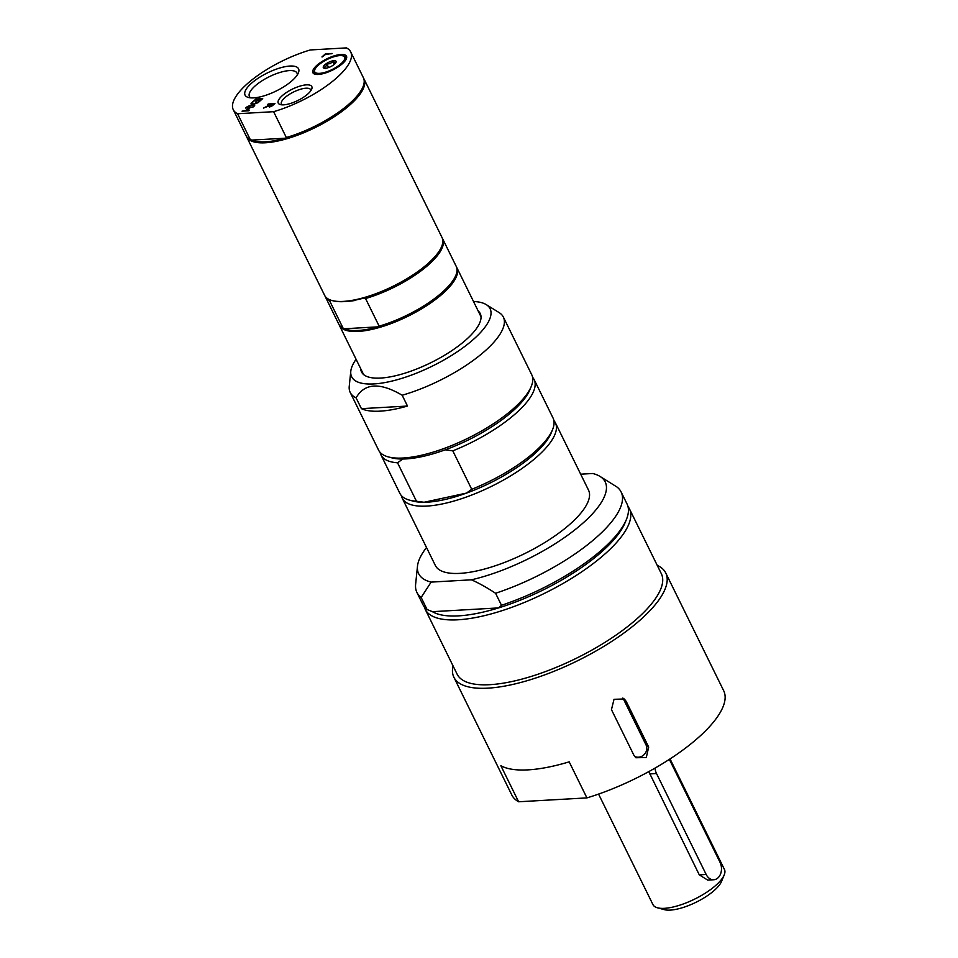 <?xml version="1.0" encoding="UTF-8"?>
<svg xmlns="http://www.w3.org/2000/svg" width="958" height="958" viewBox="0 0 958 958"><rect width="100%" height="100%" fill="white"/><g stroke="black" fill="none" stroke-linecap="round" stroke-linejoin="round"><path stroke-width="1.44" d="M347.754 301.315A60.534 20.405 -26.2 0 0 354.747 300.525L354.616 300.249M441.638 246.577L441.303 247.392A64.725 21.83 153.8 0 1 364.04 297.998A64.725 21.83 153.8 0 1 332.857 300.752L332.007 300.525A65.431 22.07 -26.2 0 0 393.079 286.25A65.431 22.07 -26.2 0 0 441.638 246.577A65.431 22.07 -26.2 0 0 442.045 237.572L364.004 78.963A65.431 22.07 -26.2 0 0 363.681 78.376M634.627 756.449A8.538 7.951 129.8 0 0 645.979 744.821L623.514 699.16A8.538 7.951 129.8 0 0 622.832 698.023M611.455 709.639L614.018 699.304L624.317 698.981L626.221 701.412L648.686 747.072L646.291 757.538L635.849 757.742L633.921 755.287L611.455 709.639M500.878 765.729A118.062 39.817 -26.2 0 0 569.184 761.85L586.919 797.894L518.613 801.774L500.878 765.729M453.038 665.846A118.062 39.817 -26.2 0 0 453.888 677.258A118.062 39.817 -26.2 0 0 529.654 679.94A118.062 39.817 -26.2 0 0 639.549 620.604A118.062 39.817 -26.2 0 0 665.762 573.004A118.062 39.817 -26.2 0 0 657.248 565.364M453.888 677.258L511.823 795.008A118.062 39.817 -26.2 0 0 518.613 801.774M586.919 797.894A118.062 39.817 -26.2 0 0 723.697 690.754L665.762 573.004M655.068 768.088A11.376 8.383 86.8 0 0 656.505 773.537L706.166 874.474A11.376 8.383 86.8 0 0 713.746 879.755L707.699 880.103L699.28 874.858L648.794 771.621M713.746 879.755A11.376 8.383 86.8 0 0 720.033 862.32L670.361 761.382A11.376 8.383 86.8 0 0 669.199 759.478M360.723 368.722A66.15 22.309 -26.2 0 0 361.525 371.955A66.15 22.309 -26.2 0 0 403.977 373.464A66.15 22.309 -26.2 0 0 465.552 340.222A66.15 22.309 -26.2 0 0 480.233 313.553A66.15 22.309 -26.2 0 0 478.15 310.943M356.089 359.286A77.131 26.01 -26.2 0 0 350.796 371.249A77.131 26.01 -26.2 0 0 394.277 380.506A77.131 26.01 -26.2 0 0 472.977 339.803A77.131 26.01 -26.2 0 0 486.221 304.608A77.131 26.01 -26.2 0 0 473.503 301.507M361.417 408.659L356.089 397.845C364.579 383.008 379.931 382.146 402.168 395.235L407.485 406.048L361.417 408.659A85.346 28.776 -26.2 0 0 407.485 406.048M350.796 371.249L349.239 386.302A85.346 28.776 -26.2 0 0 350.209 392.457A85.346 28.776 -26.2 0 0 356.089 397.845M402.168 395.235A85.346 28.776 -26.2 0 0 484.425 351.502A85.346 28.776 -26.2 0 0 503.369 317.098A85.346 28.776 -26.2 0 0 499.082 312.571L486.221 304.608M350.209 392.457L378.59 450.128A85.346 28.776 -26.2 0 0 388.229 456.882A85.346 28.776 -26.2 0 0 457.445 443.111A85.346 28.776 -26.2 0 0 524.301 397.498A85.346 28.776 -26.2 0 0 531.223 386.517A85.346 28.776 -26.2 0 0 531.75 374.77L503.369 317.098M388.229 456.882L391.642 457.804A82.508 27.818 -26.2 0 0 402.779 459.014A82.508 27.818 -26.2 0 0 445.207 449.829A82.508 27.818 -26.2 0 0 529.87 389.786L531.223 386.517M445.207 449.829L452.799 450.847A85.346 28.776 -26.2 0 0 534.121 379.572A85.346 28.776 -26.2 0 0 532.6 377.332M452.799 450.847L471.719 489.299A85.346 28.776 -26.2 0 0 552.503 429.771A85.346 28.776 -26.2 0 0 553.041 418.023L534.121 379.572M471.719 489.299L466.486 493.095A82.508 27.818 -26.2 0 0 551.149 433.04L552.503 429.771M380.11 452.368A85.346 28.776 -26.2 0 0 380.961 454.942L399.881 493.382A85.346 28.776 -26.2 0 0 409.509 500.136L412.922 501.058A82.508 27.818 -26.2 0 0 424.059 502.267A82.508 27.818 -26.2 0 0 466.486 493.095L424.059 502.267L416.467 501.25L397.546 462.798L402.779 459.014M401.39 495.621A85.346 28.776 -26.2 0 0 402.24 498.196A85.346 28.776 -26.2 0 0 466.929 496.831A85.346 28.776 -26.2 0 0 547.952 445.566A85.346 28.776 -26.2 0 0 555.4 422.825A85.346 28.776 -26.2 0 0 553.892 420.586M402.24 498.196L435.351 565.483A85.346 28.776 -26.2 0 0 524.637 553.628A85.346 28.776 -26.2 0 0 588.511 490.113L555.4 422.825M409.509 500.136A85.346 28.776 -26.2 0 0 416.467 501.25M380.961 454.942A85.346 28.776 -26.2 0 0 397.546 462.798M426.514 547.533A103.943 35.051 -26.2 0 0 417.484 566.19L415.628 584.26A113.798 38.368 -26.2 0 0 416.922 592.463L422.837 604.474A113.798 38.368 -26.2 0 0 427.064 609.504L421.161 597.481L431.124 582.105L471.408 579.818C478.497 582.883 486.544 587.362 495.573 593.265L501.477 605.276L498.507 607.923A110.948 37.41 -26.2 0 0 601.049 552.395A110.948 37.41 -26.2 0 0 624.987 522.924L626.34 519.655A113.798 38.368 -26.2 0 0 627.047 503.992L621.131 491.981A113.798 38.368 -26.2 0 0 616.892 486.951L599.983 476.401A103.943 35.051 -26.2 0 0 592.739 473.503L580.668 474.186M416.922 592.463A113.798 38.368 -26.2 0 0 421.161 597.481M432.405 611.671A110.948 37.41 -26.2 0 0 498.507 607.923L432.405 611.671L427.064 609.504M424.262 606.761A113.798 38.368 -26.2 0 0 425.196 609.288A113.798 38.368 -26.2 0 0 498.22 611.875A113.798 38.368 -26.2 0 0 604.151 554.682A113.798 38.368 -26.2 0 0 629.406 508.794A113.798 38.368 -26.2 0 0 627.981 506.519M425.196 609.288L457.122 674.169A113.798 38.368 -26.2 0 0 530.157 676.755A113.798 38.368 -26.2 0 0 636.076 619.563A113.798 38.368 -26.2 0 0 661.331 573.686L629.406 508.794M501.477 605.276A113.798 38.368 -26.2 0 0 626.34 519.655M495.573 593.265A113.798 38.368 -26.2 0 0 621.131 491.981M417.484 566.19A103.943 35.051 -26.2 0 0 431.124 582.105M471.408 579.818A103.943 35.051 -26.2 0 0 576.393 528.636A103.943 35.051 -26.2 0 0 599.983 476.401M598.57 794.098L652.973 904.651A39.829 13.436 -26.2 0 0 657.475 907.801L664.301 909.645A34.141 11.508 -26.2 0 0 670.277 910.1A34.141 11.508 -26.2 0 0 700.765 899.79A34.141 11.508 -26.2 0 0 721.494 881.504L724.2 874.965A39.829 13.436 -26.2 0 0 724.452 869.481L670.049 758.928M657.475 907.801A39.829 13.436 -26.2 0 0 664.445 908.328A39.829 13.436 -26.2 0 0 700.023 896.293A39.829 13.436 -26.2 0 0 724.2 874.965M364.04 297.998L365.549 298.537L379.152 326.163L378.23 326.834L344.617 328.75L343.108 328.211L329.504 300.572L330.426 299.902M379.152 326.163A65.431 22.07 -26.2 0 0 455.828 275.413L455.493 276.227A64.725 21.83 153.8 0 1 378.23 326.834A64.725 21.83 153.8 0 1 344.617 328.75M329.504 300.572A65.431 22.07 153.8 0 1 325.217 296.549L338.809 324.187A65.431 22.07 -26.2 0 0 343.108 328.211M455.828 275.413A65.431 22.07 -26.2 0 0 456.236 266.408L442.632 238.77A65.431 22.07 153.8 0 1 365.549 298.537M325.217 296.549A65.431 22.07 153.8 0 1 324.942 295.938M246.314 136.132A65.431 22.07 -26.2 0 0 246.577 136.743L324.63 295.351A65.431 22.07 -26.2 0 0 332.007 300.525M456.499 267.019A65.431 22.07 153.8 0 1 456.822 267.605A65.431 22.07 153.8 0 1 407.857 316.296A65.431 22.07 153.8 0 1 339.407 325.385A65.431 22.07 153.8 0 1 339.132 324.774M315.673 74.365A17.675 5.964 153.8 0 1 314.368 70.724L314.859 69.527A16.645 5.616 153.8 0 1 327.205 59.444A16.645 5.616 153.8 0 1 342.736 55.815A16.645 5.616 153.8 0 1 342.82 61.959A16.645 5.616 153.8 0 1 329.708 70.641A16.645 5.616 153.8 0 1 314.859 69.527M342.736 55.815L343.982 56.151A17.675 5.964 153.8 0 1 346.066 59.408M335.779 62.773L332.893 61.551L330.271 63.563L326.918 64.09L325.792 66.521L323.936 67.467L325.804 68.629M329.684 61.839A7.113 2.395 153.8 0 1 336.019 62.318A7.113 2.395 153.8 0 1 329.696 67.108A7.113 2.395 153.8 0 1 324.103 68.174A7.113 2.395 153.8 0 1 324.067 65.551A7.113 2.395 153.8 0 1 329.684 61.839M326.918 64.09L328.606 67.527M332.893 61.551L334.282 64.378M250.733 97.86A26.501 8.933 153.8 0 1 249.415 96.459A26.501 8.933 153.8 0 1 261.618 81.047A26.501 8.933 153.8 0 1 289.34 70.605A26.501 8.933 153.8 0 1 296.968 73.047A26.501 8.933 153.8 0 1 297.267 74.963M253.654 97.872A29.806 10.047 -26.2 0 0 280.275 88.866A29.806 10.047 -26.2 0 0 298.369 72.904A29.806 10.047 -26.2 0 0 267.378 72.94A29.806 10.047 -26.2 0 0 248.433 97.477A29.806 10.047 -26.2 0 0 253.654 97.872M237.572 113.739L273.617 111.691A65.431 22.07 -26.2 0 0 350.7 51.924A65.431 22.07 -26.2 0 0 346.413 47.9L310.368 49.948A65.431 22.07 -26.2 0 0 233.273 109.703A65.431 22.07 -26.2 0 0 237.572 113.739L250.278 139.569L251.786 140.096A64.725 21.83 -26.2 0 0 285.412 138.192L251.786 140.096M283.616 104.841A18.717 6.311 -26.2 0 0 300.333 99.189A18.717 6.311 -26.2 0 0 311.697 89.166A18.717 6.311 -26.2 0 0 292.238 89.19A18.717 6.311 -26.2 0 0 280.347 104.59A18.717 6.311 -26.2 0 0 283.616 104.841M242.051 111.188L246.146 110.302L248.936 107.847L245.643 108.038L246.457 107.332L253.175 106.949L249.739 107.811L246.948 110.254L249.583 110.098L248.781 110.805L242.051 111.188M247.104 106.757L252.182 104.506L251.008 103.344L251.882 102.578L253.307 104.087L258.54 102.255L253.547 104.482L254.696 105.62L253.834 106.386L252.409 104.901L247.104 106.757M255.978 98.985L262.708 98.602L258.911 101.931L261.103 99.357L259.259 99.464L255.678 101.955L258.456 99.512L255.966 99.644L252.182 102.314L255.978 98.985L262.396 98.866M321.936 56.929L325.457 53.852L332.175 53.468L325.445 54.51L321.936 56.929M263.558 108.086L270.132 104.53L267.45 104.685L268.252 103.979L274.982 103.596L271.521 106.338L269.366 107.021L268.647 106.027L263.558 108.086M318.284 74.461A18.717 6.311 -26.2 0 0 335.001 68.808A18.717 6.311 -26.2 0 0 346.365 58.785A18.717 6.311 -26.2 0 0 326.894 58.809A18.717 6.311 -26.2 0 0 315.002 74.221A18.717 6.311 -26.2 0 0 318.284 74.461M282.083 104.853A16.286 5.485 153.8 0 1 281.424 104.099A16.286 5.485 153.8 0 1 288.921 94.626A16.286 5.485 153.8 0 1 305.949 88.22A16.286 5.485 153.8 0 1 310.643 89.717A16.286 5.485 153.8 0 1 310.835 90.699M242.47 111.164L246.266 110.541L248.936 107.847M246.948 110.254L249.284 110.374M246.074 108.014L252.876 107.212M247.763 106.53L252.182 104.506M253.547 104.482L254.636 105.679M251.188 103.524L251.99 102.817L253.427 104.326L258.001 102.722M252.601 102.29L256.097 99.225M256.097 101.931L258.456 99.512M258.528 101.955L261.103 99.357M322.355 56.905L325.576 54.091L331.875 53.732M269.485 106.182L271.521 106.146L273.401 104.338L270.875 104.482L269.414 106.051L271.413 105.907M271.521 106.146L273.401 104.338M264.288 107.787L270.132 104.53M267.869 104.662L274.683 103.859M273.617 111.691L286.322 137.521L285.412 138.192A64.725 21.83 -26.2 0 0 362.663 87.585L363.01 86.771A65.431 22.07 -26.2 0 0 363.405 77.766L350.7 51.924M286.322 137.521A65.431 22.07 -26.2 0 0 363.01 86.771M233.273 109.703L245.99 135.545A65.431 22.07 -26.2 0 0 250.278 139.569M246.577 136.743A65.431 22.07 -26.2 0 0 288.574 138.227A65.431 22.07 -26.2 0 0 349.478 105.344A65.431 22.07 -26.2 0 0 364.004 78.963M626.221 701.412L623.514 699.16M648.686 747.072L645.979 744.821M706.166 874.474L699.28 874.858M656.505 773.537L649.62 773.932M481.036 316.799L456.822 267.605M363.609 374.578L339.407 325.385"/></g></svg>
